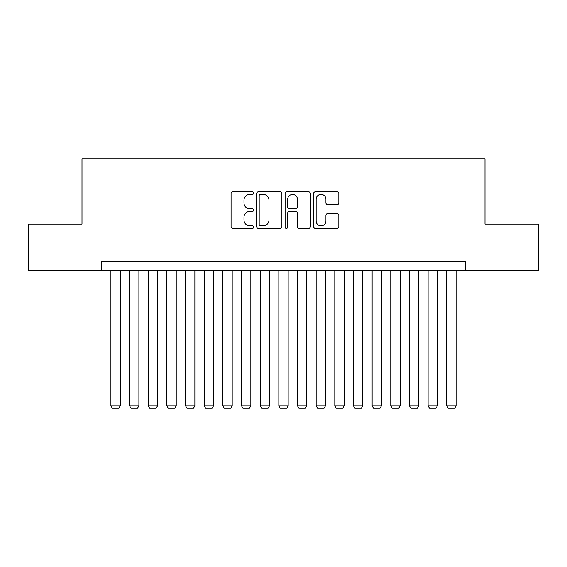 <?xml version="1.0" encoding="UTF-8"?>
<svg xmlns="http://www.w3.org/2000/svg" width="567" height="567" viewBox="0 0 567 567"><rect width="100%" height="100%" fill="white"/><g stroke="black" fill="none" stroke-linecap="round" stroke-linejoin="round"><path stroke-width="0.85" d="M253.647 193.049A1.283 1.283 0 0 0 252.365 191.766L232.909 191.766A1.829 1.829 0 0 0 231.074 193.595L231.074 226.566A1.829 1.829 0 0 0 232.909 228.395L252.365 228.395A1.283 1.283 0 0 0 253.647 227.112A1.283 1.283 0 0 0 252.365 225.829L249.849 225.829A5.861 5.861 0 0 1 243.987 219.968L243.987 217.225A5.861 5.861 0 0 1 249.849 211.363L252.365 211.363A1.283 1.283 0 0 0 253.647 210.081A1.283 1.283 0 0 0 252.365 208.798L249.849 208.798A5.861 5.861 0 0 1 243.987 202.936L243.987 200.194A5.861 5.861 0 0 1 249.849 194.332L252.365 194.332A1.283 1.283 0 0 0 253.647 193.049M337.025 204.68A1.829 1.829 0 0 0 338.853 202.844L338.853 193.595A1.829 1.829 0 0 0 337.025 191.766L315.415 191.766A1.829 1.829 0 0 0 313.579 193.595L313.579 226.566A1.829 1.829 0 0 0 315.415 228.395L337.025 228.395A1.829 1.829 0 0 0 338.853 226.566L338.853 215.389A1.829 1.829 0 0 0 337.025 213.561L327.776 213.561A1.829 1.829 0 0 0 325.94 215.389L325.94 220.932A4.897 4.897 0 0 1 321.042 225.829A4.897 4.897 0 0 1 316.145 220.932L316.145 199.23A4.897 4.897 0 0 1 321.042 194.332A4.897 4.897 0 0 1 325.94 199.23L325.94 202.844A1.829 1.829 0 0 0 327.776 204.68L337.025 204.68M101.585 270.721L28.35 270.721L28.35 224.071L81.995 224.071L81.995 158.767L485.005 158.767L485.005 224.071L538.65 224.071L538.65 270.721L465.415 270.721L465.415 261.387L101.585 261.387L101.585 270.721L465.415 270.721M281.898 193.595A1.829 1.829 0 0 0 280.063 191.766L258.453 191.766A1.829 1.829 0 0 0 256.624 193.595L256.624 226.566A1.829 1.829 0 0 0 258.453 228.395L280.063 228.395A1.829 1.829 0 0 0 281.898 226.566L281.898 193.595M286.937 191.766L308.547 191.766A1.829 1.829 0 0 1 310.376 193.595L310.376 226.566A1.829 1.829 0 0 1 308.547 228.395L299.298 228.395A1.829 1.829 0 0 1 297.462 226.566L297.462 213.192A1.829 1.829 0 0 0 295.634 211.363L289.496 211.363A1.829 1.829 0 0 0 287.667 213.192L287.667 227.112A1.283 1.283 0 0 1 286.385 228.395A1.283 1.283 0 0 1 285.102 227.112L285.102 193.595A1.829 1.829 0 0 1 286.937 191.766M260.473 194.332A1.283 1.283 0 0 0 259.19 195.615L259.19 224.546A1.283 1.283 0 0 0 260.473 225.829L263.123 225.829A5.861 5.861 0 0 0 268.985 219.968L268.985 200.194A5.861 5.861 0 0 0 263.123 194.332L260.473 194.332M297.462 199.322A4.897 4.897 0 0 0 292.565 194.424A4.897 4.897 0 0 0 287.667 199.322L287.667 206.969A1.829 1.829 0 0 0 289.496 208.798L295.634 208.798A1.829 1.829 0 0 0 297.462 206.969L297.462 199.322M120.239 270.721L120.239 405.802L110.912 405.802L110.912 270.721M120.239 405.802L118.843 408.233L112.309 408.233L110.912 405.802M138.901 270.721L138.901 405.802L129.574 405.802L129.574 270.721M138.901 405.802L137.498 408.233L130.97 408.233L129.574 405.802M157.555 270.721L157.555 405.802L148.228 405.802L148.228 270.721M157.555 405.802L156.159 408.233L149.631 408.233L148.228 405.802M176.217 270.721L176.217 405.802L166.889 405.802L166.889 270.721M176.217 405.802L174.813 408.233L168.286 408.233L166.889 405.802M194.871 270.721L194.871 405.802L185.544 405.802L185.544 270.721M194.871 405.802L193.475 408.233L186.947 408.233L185.544 405.802M213.532 270.721L213.532 405.802L204.205 405.802L204.205 270.721M213.532 405.802L212.136 408.233L205.601 408.233L204.205 405.802M232.194 270.721L232.194 405.802L222.859 405.802L222.859 270.721M232.194 405.802L230.79 408.233L224.263 408.233L222.859 405.802M250.848 270.721L250.848 405.802L241.521 405.802L241.521 270.721M250.848 405.802L249.452 408.233L242.917 408.233L241.521 405.802M269.509 270.721L269.509 405.802L260.175 405.802L260.175 270.721M269.509 405.802L268.106 408.233L261.578 408.233L260.175 405.802M288.164 270.721L288.164 405.802L278.836 405.802L278.836 270.721M288.164 405.802L286.767 408.233L280.233 408.233L278.836 405.802M306.825 270.721L306.825 405.802L297.491 405.802L297.491 270.721M306.825 405.802L305.422 408.233L298.894 408.233L297.491 405.802M325.479 270.721L325.479 405.802L316.152 405.802L316.152 270.721M325.479 405.802L324.083 408.233L317.548 408.233L316.152 405.802M344.141 270.721L344.141 405.802L334.806 405.802L334.806 270.721M344.141 405.802L342.737 408.233L336.21 408.233L334.806 405.802M362.795 270.721L362.795 405.802L353.468 405.802L353.468 270.721M362.795 405.802L361.399 408.233L354.864 408.233L353.468 405.802M381.456 270.721L381.456 405.802L372.129 405.802L372.129 270.721M381.456 405.802L380.053 408.233L373.525 408.233L372.129 405.802M400.111 270.721L400.111 405.802L390.783 405.802L390.783 270.721M400.111 405.802L398.714 408.233L392.187 408.233L390.783 405.802M418.772 270.721L418.772 405.802L409.445 405.802L409.445 270.721M418.772 405.802L417.369 408.233L410.841 408.233L409.445 405.802M437.426 270.721L437.426 405.802L428.099 405.802L428.099 270.721M437.426 405.802L436.03 408.233L429.502 408.233L428.099 405.802M456.088 270.721L456.088 405.802L446.761 405.802L446.761 270.721M456.088 405.802L454.691 408.233L448.157 408.233L446.761 405.802"/></g></svg>
